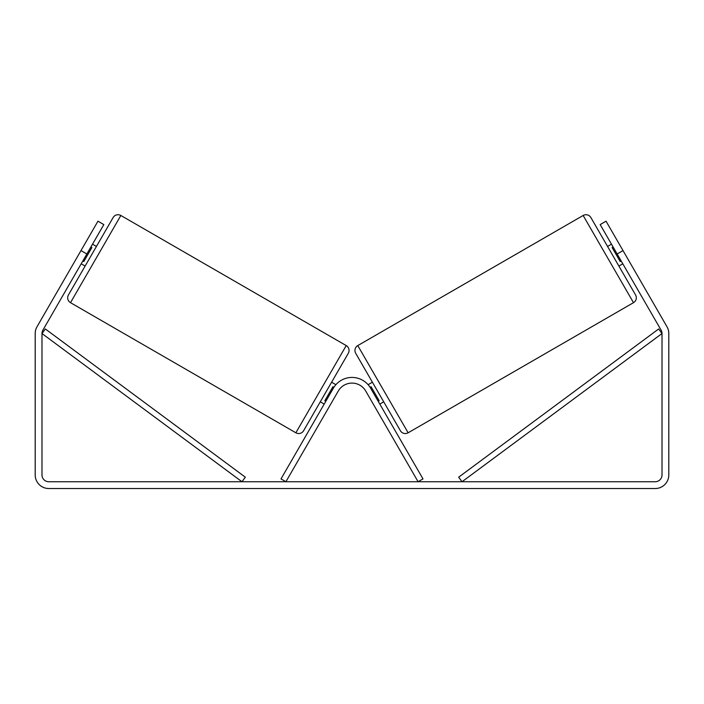 <?xml version="1.0" encoding="UTF-8"?>
<svg xmlns="http://www.w3.org/2000/svg" width="704" height="704" viewBox="0 0 704 704"><rect width="100%" height="100%" fill="white"/><g stroke="black" fill="none" stroke-linecap="round" stroke-linejoin="round"><path stroke-width="1.06" d="M365.719 391.019L418.097 481.738L422.998 478.905L370.621 388.186A21.498 21.498 0 0 0 333.379 388.186L281.002 478.905L285.903 481.738L338.281 391.019A15.84 15.84 0 0 1 365.719 391.019M120.85 215.477A5.658 5.658 0 0 0 113.124 217.545L68.438 294.95A5.658 5.658 0 0 0 70.506 302.676L295.874 432.793A5.658 5.658 0 0 0 303.6 430.725L348.286 353.32A5.658 5.658 0 0 0 346.218 345.585L120.85 215.477L70.506 302.676M96.439 246.453L92.523 244.191M90.904 246.99L91.881 247.553L83.802 261.545L82.826 260.982M85.122 266.05L81.206 263.78M335.896 384.701L331.602 382.219M324.21 404.078L320.285 401.817M325.82 401.28L324.843 400.717L332.922 386.716L333.925 387.297M86.865 253.986L80.986 250.589L97.953 221.197L103.831 224.594L42.9 330.132A6.785 6.785 0 0 0 41.985 333.529L41.985 474.945A6.785 6.785 0 0 0 48.778 481.738L655.222 481.738A6.785 6.785 0 0 0 662.015 474.945L662.015 333.529A6.785 6.785 0 0 0 661.1 330.132L600.169 224.594L606.047 221.197L623.014 250.589L617.135 253.986M80.986 250.589L37.022 326.735A13.578 13.578 0 0 0 35.2 333.529L35.2 474.945A13.578 13.578 0 0 0 48.778 488.523L655.222 488.523A13.578 13.578 0 0 0 668.8 474.945L668.8 333.529A13.578 13.578 0 0 0 666.978 326.735L623.014 250.589M357.782 345.585A5.658 5.658 0 0 0 355.714 353.32L400.4 430.725A5.658 5.658 0 0 0 408.126 432.793L357.782 345.585L583.15 215.477A5.658 5.658 0 0 1 590.876 217.545L607.561 246.453L611.477 244.191M622.794 263.78L618.878 266.05L635.562 294.95L590.876 217.545M408.126 432.793L633.494 302.676A5.658 5.658 0 0 0 635.562 294.95M368.104 384.701L372.398 382.219M379.79 404.078L383.715 401.817M378.18 401.28L379.157 400.717L371.078 386.716L370.075 387.297M613.096 246.99L612.119 247.553L620.198 261.545L621.174 260.982M41.985 333.529L241.965 481.738L245.335 477.189L45.355 328.979L41.985 333.529M662.015 333.529L462.035 481.738L458.665 477.189L658.645 328.979L662.015 333.529M295.874 432.793L346.218 345.585M583.15 215.477L633.494 302.676"/></g></svg>
